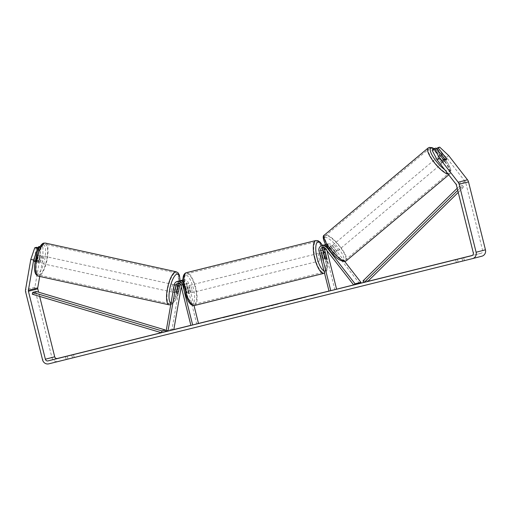 <?xml version="1.0" encoding="UTF-8"?>
<svg xmlns="http://www.w3.org/2000/svg" width="511" height="511" viewBox="0 0 511 511"><rect width="100%" height="100%" fill="white"/><g stroke="black" fill="none" stroke-linecap="round" stroke-linejoin="round"><path stroke-width="0.38" stroke-dasharray="2.56 1.92" d="M176.691 291.947L174.915 291.557A3.801 1.086 102.2 0 0 175.426 292.803A3.801 1.086 102.2 0 0 175.586 292.803A3.801 1.086 102.2 0 0 176.78 291.078L178.026 283.918A4.561 4.324 75.5 0 1 180.249 280.782M182.759 280.341A4.561 4.324 75.5 0 1 186.489 283.803L188.508 291.915A3.801 1.207 -103.9 0 1 187.939 293.627A3.801 1.207 -103.9 0 1 186.643 292.394L184.618 284.288A4.561 4.324 -104.5 0 0 182.759 281.561M179.284 280.916A4.561 4.324 -104.5 0 0 176.154 284.403L174.915 291.557M179.955 283.758A2.657 2.523 75.5 0 1 184.739 284.237L186.764 292.349A3.801 1.207 -103.9 0 1 186.189 294.061A3.801 1.207 -103.9 0 1 184.893 292.829L182.874 284.723A2.657 2.523 -104.5 0 0 178.824 283.235M173.823 329.595L172.041 329.205L180.006 283.407A4.561 4.324 75.5 0 1 188.47 283.292L194.027 305.572M181.271 286.767L181.788 283.797A2.657 2.523 75.5 0 1 186.726 283.726L196.741 323.904L190.903 325.411M183.602 288.683L184.618 292.739M198.492 323.469L196.741 323.904M172.041 329.205L166.209 330.713M177.368 293.186A3.801 1.086 102.2 0 0 178.441 291.749M184.893 292.829L186.643 292.394M186.764 292.349L188.508 291.915M178.492 291.449L176.78 291.078M40.739 255.513A3.801 1.15 102.4 0 0 38.919 259.237A3.801 1.15 102.4 0 0 39.283 262.929A3.801 1.15 102.4 0 0 39.449 262.922A3.801 1.15 102.4 0 0 41.276 259.198A3.801 1.15 102.4 0 0 40.912 255.506A3.801 1.15 102.4 0 0 40.739 255.513M36.147 254.504A3.801 1.15 102.4 0 0 35.099 255.762L34.18 261.057A3.801 1.15 102.4 0 0 34.684 261.919A3.801 1.15 102.4 0 0 34.857 261.919A3.801 1.15 102.4 0 0 35.898 260.655L36.818 255.359A3.801 1.15 102.4 0 0 36.313 254.497A3.801 1.15 102.4 0 0 36.147 254.504M35.004 261.236L37.36 261.753A3.801 1.15 102.4 0 1 38.28 256.458L35.099 255.762M173.101 291.085A3.801 1.15 102.4 0 0 173.663 292.413A3.801 1.15 102.4 0 0 173.829 292.407A3.801 1.15 102.4 0 0 175.656 288.683A3.801 1.15 102.4 0 0 175.292 284.991A3.801 1.15 102.4 0 0 175.12 284.997A3.801 1.15 102.4 0 0 173.849 286.792M177.547 287.016L175.49 286.569A3.801 1.15 102.4 0 0 174.57 291.864L176.691 292.33A3.801 1.15 102.4 0 0 177.196 293.186A3.801 1.15 102.4 0 0 177.202 293.193L173.663 292.413M179.329 286.626L177.208 286.166A3.801 1.15 102.4 0 1 176.289 291.462L178.409 291.922M36.818 255.359L40.005 256.056A3.801 1.15 102.4 0 1 39.085 261.351L35.898 260.655M39.085 261.351L40.005 256.056M38.28 256.458L37.36 261.753M175.49 286.569L174.57 291.864M176.289 291.462L177.208 286.166M173.35 284.608A3.801 1.15 102.4 0 0 171.53 288.338A3.801 1.15 102.4 0 0 171.894 292.024A3.801 1.15 102.4 0 0 172.06 292.024A3.801 1.15 102.4 0 0 173.887 288.293A3.801 1.15 102.4 0 0 173.523 284.601A3.801 1.15 102.4 0 0 173.35 284.608M42.509 255.896A3.801 1.15 102.4 0 0 40.688 259.626A3.801 1.15 102.4 0 0 41.052 263.318A3.801 1.15 102.4 0 0 41.219 263.312A3.801 1.15 102.4 0 0 43.045 259.588A3.801 1.15 102.4 0 0 42.681 255.896A3.801 1.15 102.4 0 0 42.509 255.896M39.2 274.918A15.688 4.752 102.4 0 0 46.737 259.518A15.688 4.752 102.4 0 0 45.23 244.284A15.688 4.752 102.4 0 0 44.527 244.296A15.688 4.752 102.4 0 0 36.996 259.69A15.688 4.752 102.4 0 0 38.504 274.931A15.688 4.752 102.4 0 0 39.2 274.918M170.042 303.623A15.688 4.752 102.4 0 0 177.579 288.23A15.688 4.752 102.4 0 0 176.071 272.989A15.688 4.752 102.4 0 0 175.369 273.002A15.688 4.752 102.4 0 0 167.838 288.402A15.688 4.752 102.4 0 0 169.345 303.636A15.688 4.752 102.4 0 0 170.042 303.623M290.58 301.049L306.951 296.929L290.58 301.049M65.465 356.531L66.206 359.482L74.216 357.476L66.206 359.482M455.652 259.633L456.387 262.584L464.397 260.578L456.387 262.584M439.703 147.149L437.48 149.027L435.762 149.468L444.085 160.173L446.173 158.41M444.085 160.173A3.801 1.099 -130.1 0 1 444.212 161.533A3.801 1.099 -130.1 0 1 444.072 161.604A3.801 1.099 -130.1 0 1 442.213 160.652L433.896 149.947L436.119 148.075M437.48 149.027L446.429 157.426L465.278 181.686A2.28 2.159 75.5 0 1 465.713 182.574L482.652 250.524A2.28 2.159 75.5 0 1 481.107 253.258L472.33 255.436M367.773 281.401L364.19 282.296M359.552 283.445L353.618 284.914M344.772 261.549L332.361 245.574A4.561 4.324 -104.5 0 0 324.824 249.432L334.846 289.603L336.589 289.169L328.988 291.034M198.485 323.444L190.884 325.328M173.829 329.569L167.812 331.064M32.27 294.189L35.77 293.288L164.893 331.811L161.278 332.687M481.841 256.203L58.094 361.443A5.321 5.046 75.5 0 1 51.911 357.496L34.972 289.545A5.321 5.046 75.5 0 1 34.889 287.246L40.145 257.001L42.994 257.614L42.905 247.017L41.193 247.458L39.634 247.12M36.479 247.324L34.16 260.667A3.801 1.086 102.2 0 0 34.671 261.919A3.801 1.086 102.2 0 0 36.026 260.188L38.197 247.694M40.062 246.398L40.145 257.001M41.193 247.458L38.868 260.802A3.801 1.086 -77.8 0 1 37.52 262.533A3.801 1.086 -77.8 0 1 37.003 261.287L39.149 247.988M42.905 247.017L40.088 246.404M39.717 276.438L42.994 257.614M433.896 149.947L432.185 150.394M446.429 157.426L448.652 155.548M39.647 296.393L38.6 292.177M435.762 149.468L436.637 148.733M442.213 160.652L444.436 158.78M457.377 259.211L458.105 262.137M463.662 257.627L464.397 260.578M461.944 258.068L462.679 261.019M37.003 261.287L34.16 260.667M38.868 260.802L36.026 260.188M67.19 356.11L67.925 359.035M73.482 354.525L74.216 357.476M71.764 354.966L72.498 357.917M293.94 299.759L294.029 300.129L302.442 298.041L297.76 299.248L287.08 301.899L291.257 300.832L289.545 301.247L289.462 300.896M286.85 301.554L286.939 301.924L286.99 301.547M297.76 299.248L297.67 298.89M302.442 298.041L302.359 297.715M298.558 299.005L298.462 298.641M297.14 299.369L297.051 299.005M295.441 299.797L295.345 299.427M294.029 300.129L289.545 301.247M291.257 300.832L291.168 300.468M219.276 318.685L212.908 320.314L219.276 318.685L219.193 318.327M220.605 318.372L220.516 318.002M218.51 318.89L218.414 318.525M215.01 319.797L214.914 319.426M212.908 320.314L212.819 319.95M216.409 319.413L216.325 319.062M214.313 319.931L214.224 319.567M312.809 295.115L312.904 295.486L316.405 294.579L316.315 294.208M312.904 295.486L310.803 296.003L310.714 295.633M316.405 294.579L310.803 296.003M314.303 295.103L314.22 294.751M312.208 295.62L312.119 295.256M317.178 294.368L317.088 294.017M318.5 294.061L318.41 293.691M263.932 307.622L260.814 308.395L263.932 307.622L263.848 307.271M260.814 308.395L260.731 308.056M261.051 308.35L260.961 307.999M266.122 307.066L256.394 309.481L266.122 307.066L266.039 306.715M267.936 306.613L267.853 306.255M271.941 305.616L271.846 305.246M261.351 308.293L261.255 307.922M257.64 309.212L257.544 308.848M256.394 309.481L256.298 309.11M260.521 308.452L260.444 308.127M260.706 308.414L260.623 308.082M272.05 305.227L272.139 305.597L276.815 304.428L272.024 305.629L271.929 305.259M275.582 304.748L275.493 304.39M276.815 304.428L276.732 304.083M277.831 304.166L268.205 306.574L277.831 304.166L277.748 303.828M279.166 303.821L279.083 303.489M283.043 302.857L282.947 302.493M278.374 304.064L278.278 303.694M267.809 306.287L268.205 306.574M222.898 317.842L240.853 313.339L222.898 317.842L222.809 317.472M230.199 316.009L230.11 315.651M227.389 316.679L227.293 316.315M232.045 315.523L231.956 315.185M233.827 315.102L233.738 314.744M235.769 314.61L235.686 314.271M236.976 314.297L236.893 313.965M240.853 313.339L240.764 312.968M236.184 314.54L236.095 314.176M232.307 315.504L232.218 315.134M234.204 315.012L234.115 314.667M227.497 316.699L227.401 316.335M239.416 313.728L254.191 310.049L239.416 313.728L239.327 313.364M254.523 309.564L254.178 310.049M243.089 312.809L243 312.457M250.096 310.688L250.428 310.975L250.339 310.611M242.144 313.026L242.054 312.655M290.925 300.934L290.836 300.564L290.912 300.934L296.125 299.638L290.804 300.96L290.714 300.596M296.125 299.638L296.035 299.267M295 299.925L294.911 299.555M323.572 247.286A2.657 2.523 75.5 0 1 327.117 247.739L331.575 253.482A3.801 1.099 49.9 0 0 333.434 254.427A3.801 1.099 49.9 0 0 333.574 254.357A3.801 1.099 49.9 0 0 333.44 252.996L334.833 251.827L330.374 246.085A4.561 4.324 -104.5 0 0 325.648 244.558M325.852 244.916A4.561 4.324 75.5 0 1 328.509 246.57L332.968 252.306A3.801 1.099 49.9 0 0 334.826 253.258A3.801 1.099 49.9 0 0 334.961 253.188A3.801 1.099 49.9 0 0 334.833 251.827M323.393 252.159L324.862 258.049A3.801 1.207 -103.9 0 1 324.293 259.767A3.801 1.207 -103.9 0 1 322.997 258.534L320.972 250.422A4.561 4.324 75.5 0 1 324.031 244.967M359.508 283.477L330.968 246.749A2.657 2.523 -104.5 0 0 326.574 248.998L326.983 250.633M334.846 289.603L329.007 291.11M324.996 244.839A4.561 4.324 -104.5 0 0 322.697 248.742M333.44 252.996L328.982 247.26A2.657 2.523 -104.5 0 0 324.702 247.816M324.747 258.1L322.997 258.534M326.497 257.646L324.862 258.049M331.575 253.482L332.968 252.306M322.799 256.215A3.801 1.207 76.1 0 0 320.716 252.83A3.801 1.207 76.1 0 0 320.461 256.816A3.801 1.207 76.1 0 0 322.543 260.201A3.801 1.207 76.1 0 0 322.799 256.215M323.533 253.252L321.553 253.743A3.801 1.207 76.1 0 0 321.86 256.471A3.801 1.207 76.1 0 0 322.869 259.007L324.964 258.489M325.29 252.804L323.188 253.322A3.801 1.207 76.1 0 1 324.198 255.864A3.801 1.207 76.1 0 1 324.504 258.585L326.599 258.068M185.436 287.533A3.801 1.207 76.1 0 0 184.362 286.69A3.801 1.207 76.1 0 0 183.8 287.955L185.902 287.431A3.801 1.207 76.1 0 0 186.208 290.159A3.801 1.207 76.1 0 0 187.211 292.701L185.116 293.218A3.801 1.207 76.1 0 0 186.189 294.061A3.801 1.207 76.1 0 0 186.751 292.797L185.436 287.533L187.537 287.01A3.801 1.207 76.1 0 1 188.54 289.552A3.801 1.207 76.1 0 1 188.846 292.279L186.751 292.797M189.939 289.207A3.801 1.207 76.1 0 0 187.856 285.821A3.801 1.207 76.1 0 0 187.607 289.807A3.801 1.207 76.1 0 0 189.69 293.193A3.801 1.207 76.1 0 0 189.939 289.207M183.8 287.955L185.116 293.218M324.504 258.585L323.188 253.322M321.553 253.743L322.869 259.007M185.902 287.431L187.211 292.701M188.846 292.279L187.537 287.01M191.689 288.772A3.801 1.207 76.1 0 0 189.607 285.387A3.801 1.207 76.1 0 0 189.351 289.373A3.801 1.207 76.1 0 0 191.433 292.758A3.801 1.207 76.1 0 0 191.689 288.772M321.049 256.65A3.801 1.207 76.1 0 0 318.966 253.264A3.801 1.207 76.1 0 0 318.717 257.25A3.801 1.207 76.1 0 0 320.799 260.636A3.801 1.207 76.1 0 0 321.049 256.65M315.063 258.189A15.688 4.976 76.1 0 0 323.661 272.171A15.688 4.976 76.1 0 0 324.702 255.704A15.688 4.976 76.1 0 0 316.098 241.722A15.688 4.976 76.1 0 0 315.063 258.189M185.704 290.318A15.688 4.976 76.1 0 0 194.301 304.3A15.688 4.976 76.1 0 0 195.343 287.827A15.688 4.976 76.1 0 0 186.739 273.845A15.688 4.976 76.1 0 0 185.704 290.318M442.641 162.798A3.801 1.035 50 0 0 442.769 162.734A3.801 1.035 50 0 0 441.287 159.362A3.801 1.035 50 0 0 438.016 156.851A3.801 1.035 50 0 0 437.889 156.915A3.801 1.035 50 0 0 439.371 160.288A3.801 1.035 50 0 0 442.641 162.798M443.101 154.463L440.584 156.577A3.801 1.035 50 0 1 443.88 160.824L446.403 158.71M445.739 159.643A3.801 1.035 50 0 0 446.282 159.739A3.801 1.035 50 0 0 446.41 159.681A3.801 1.035 50 0 0 446.422 159.668L444.212 161.533M330.253 249.151A3.801 1.035 50 0 0 328.809 248.48A3.801 1.035 50 0 0 328.682 248.544A3.801 1.035 50 0 0 328.688 249.515L330.368 248.103A3.801 1.035 50 0 0 333.67 252.351L331.99 253.763A3.801 1.035 50 0 0 333.434 254.427A3.801 1.035 50 0 0 333.562 254.363A3.801 1.035 50 0 0 333.555 253.392L335.235 251.987A3.801 1.035 50 0 0 331.933 247.739L330.253 249.151L333.555 253.392M336.232 252.076A3.801 1.035 50 0 0 336.366 252.012A3.801 1.035 50 0 0 334.877 248.64A3.801 1.035 50 0 0 331.613 246.13A3.801 1.035 50 0 0 331.479 246.193A3.801 1.035 50 0 0 332.968 249.566A3.801 1.035 50 0 0 336.232 252.076M331.99 253.763L328.688 249.515M444.819 159.087L442.315 161.189A3.801 1.035 50 0 1 439.013 156.941L441.434 154.91M443.88 160.824L440.584 156.577M439.013 156.941L442.315 161.189M330.368 248.103L333.67 252.351M335.235 251.987L331.933 247.739M337.63 250.901A3.801 1.035 50 0 0 337.765 250.837A3.801 1.035 50 0 0 336.283 247.465A3.801 1.035 50 0 0 333.012 244.954A3.801 1.035 50 0 0 332.878 245.018A3.801 1.035 50 0 0 334.366 248.391A3.801 1.035 50 0 0 337.63 250.901M441.242 163.974A3.801 1.035 50 0 0 441.37 163.91A3.801 1.035 50 0 0 439.888 160.531A3.801 1.035 50 0 0 436.618 158.027A3.801 1.035 50 0 0 436.49 158.084A3.801 1.035 50 0 0 437.972 161.463A3.801 1.035 50 0 0 441.242 163.974M429.387 148.714A15.688 4.273 50 0 0 428.844 148.976A15.688 4.273 50 0 0 434.976 162.913A15.688 4.273 50 0 0 448.473 173.28A15.688 4.273 50 0 0 449.016 173.018A15.688 4.273 50 0 0 442.884 159.081A15.688 4.273 50 0 0 429.387 148.714M325.782 235.648A15.688 4.273 50 0 0 325.239 235.91A15.688 4.273 50 0 0 331.371 249.847A15.688 4.273 50 0 0 344.868 260.208A15.688 4.273 50 0 0 345.41 259.946A15.688 4.273 50 0 0 339.278 246.015A15.688 4.273 50 0 0 325.782 235.648M458.226 192.411L463.713 187.013L460.213 187.914L457.715 190.367M463.713 187.013L462.455 185.614L366.483 280.047L362.982 280.948M366.483 280.047L367.735 281.44M462.455 185.614L458.955 186.521L457.192 188.259M460.213 187.914L458.955 186.521M35.77 293.288L36.224 291.468M176.154 284.403L174.174 284.914M184.618 284.288L182.976 284.71M182.874 284.723L180.888 285.234M186.726 283.726L184.739 284.237M188.47 283.292L186.489 283.803M180.006 283.407L178.026 283.918M181.788 283.797L180.357 284.161M45.485 243.095A16.901 5.116 -77.6 0 1 47.114 259.511A16.901 5.116 -77.6 0 1 38.996 276.106A16.901 5.116 -77.6 0 1 38.242 276.119M42.643 244.571A15.004 4.542 102.4 0 0 35.246 260.355A15.004 4.542 102.4 0 0 37.552 273.864A15.004 4.542 102.4 0 0 44.949 258.081A15.004 4.542 102.4 0 0 42.643 244.571M169.084 304.824A16.901 5.116 102.4 0 0 169.837 304.812A16.901 5.116 102.4 0 0 177.956 288.223A16.901 5.116 102.4 0 0 176.327 271.801M179.955 280.801A15.004 4.542 -77.6 0 1 171.926 303.349A15.004 4.542 -77.6 0 1 170.981 303.266M481.107 253.258L471.806 255.66M58.094 361.443L48.756 363.851M34.889 287.246L25.55 289.66M482.652 250.524L473.314 252.932M465.713 182.574L456.374 184.982M465.278 181.686L455.946 184.094M51.911 357.496L42.579 359.904M34.972 289.545L25.633 291.953M286.927 301.924L286.837 301.554M291.136 300.896L291.046 300.538M273.768 305.201L273.679 304.837M274.982 304.882L274.886 304.518M272.152 305.591L272.063 305.22M275.914 304.645L275.825 304.281M272.382 305.552L272.286 305.182M249.394 311.212L249.304 310.86M245.599 312.195L245.51 311.838M250.166 311.046L250.083 310.694M248.09 311.55L248.001 311.18M293.563 300.27L293.474 299.912M292.458 300.557L292.369 300.187M328.509 246.57L327.104 246.928M320.972 250.422L318.992 250.933M327.117 247.739L325.13 248.25M326.574 248.998L325.852 249.183M324.824 249.432L322.843 249.943M332.361 245.574L330.374 246.085M330.968 246.749L328.982 247.26M315.811 240.54A16.901 5.366 -103.9 0 1 325.079 255.609A16.901 5.366 -103.9 0 1 323.955 273.353C325.36 273.021 326.395 271.852 327.053 269.846L327.602 266.518L326.337 255.296L322.518 245.357M323.968 270.894A15.004 4.759 76.1 0 0 326.242 255.321A15.004 4.759 76.1 0 0 322.339 245.401M194.595 305.482A16.901 5.366 76.1 0 0 195.713 287.731A16.901 5.366 76.1 0 0 186.445 272.67M184.164 290.702A15.004 4.759 -103.9 0 1 185.142 274.95A15.004 4.759 -103.9 0 1 193.382 288.319A15.004 4.759 -103.9 0 1 192.404 304.071A15.004 4.759 -103.9 0 1 184.164 290.702M428.065 148.049A16.901 4.599 -130 0 1 428.646 147.762A16.901 4.599 -130 0 1 443.19 158.934A16.901 4.599 -130 0 1 449.795 173.944A16.901 4.599 -130 0 1 449.207 174.232A16.901 4.599 -130 0 1 448.294 174.245M444.73 169.658A15.004 4.082 50 0 0 449.456 171.568A15.004 4.082 50 0 0 446.684 161.457A15.004 4.082 50 0 0 434.056 148.81M346.19 260.878A16.901 4.599 50 0 0 339.585 245.868A16.901 4.599 50 0 0 325.041 234.696A16.901 4.599 50 0 0 324.459 234.977M324.798 237.36A15.004 4.082 -130 0 1 338.339 248.078A15.004 4.082 -130 0 1 343.047 260.853A15.004 4.082 -130 0 1 329.506 250.135A15.004 4.082 -130 0 1 324.798 237.36M177.208 293.193L175.426 292.803M179.763 282.755L177.777 283.266M183.136 279.919L182.772 280.015M183.609 281.759L181.629 282.27M189.69 293.193L187.939 293.627M39.283 262.929L37.52 262.533M177.802 285.547L175.292 284.991M40.912 255.506L36.313 254.497M170.719 304.78L173.216 303.138L175.088 300.545L177.01 296.418L178.971 289.814L180.083 280.788M171.894 292.024L41.052 263.318M176.071 272.989L45.23 244.284M169.345 303.636L38.504 274.931M173.523 284.601L42.681 255.896M306.951 296.929L306.856 296.565M481.126 253.252L471.787 255.66M286.62 302.007L286.524 301.637M282.085 303.132L281.995 302.761M333.574 254.357L334.961 253.188M324.504 246.807L322.524 247.318M327.883 243.971L325.897 244.488M328.356 245.81L326.376 246.328M322.543 260.201L324.293 259.767M320.716 252.83L323.271 252.191M184.362 286.69L187.856 285.821M189.607 285.387L318.966 253.264M194.301 304.3L323.661 272.171M186.739 273.845L316.098 241.722M191.433 292.758L320.799 260.636M448.741 174.826L450.817 172.303L450.849 169.914L447.968 163.296L443.554 157.203L439.703 153.051L434.209 148.682M442.769 162.734L446.41 159.681M333.562 254.363L336.366 252.012M328.682 248.544L331.479 246.193M437.889 156.915L440.974 154.322M337.765 250.837L441.37 163.91M325.239 235.91L428.844 148.976M345.41 259.946L449.016 173.018M332.878 245.018L436.49 158.084"/><path stroke-width="0.77" d="M178.824 283.235A2.657 2.523 -104.5 0 0 177.937 284.787L176.691 291.947A3.801 1.086 102.2 0 0 177.208 293.193A3.801 1.086 102.2 0 0 177.368 293.186A3.801 1.15 102.4 0 0 178.409 291.922L179.329 286.626A3.801 1.15 102.4 0 0 178.824 285.77A3.801 1.15 102.4 0 0 178.658 285.77A3.801 1.15 102.4 0 0 177.611 287.035L177.547 287.016M181.271 286.767L173.823 329.595L167.985 331.102L166.209 330.713L174.174 284.914A4.561 4.324 75.5 0 1 182.638 284.799L183.602 288.683M182.759 281.561A4.561 4.324 -104.5 0 0 179.284 280.916L177.304 281.427M167.985 331.102L175.95 285.298A2.657 2.523 75.5 0 1 180.888 285.234L190.903 325.411L192.653 324.977L184.618 292.739M194.027 305.572L198.492 323.469L192.653 324.977M180.249 280.782A4.561 4.324 75.5 0 1 182.759 280.341M178.441 291.749A3.801 1.086 102.2 0 0 178.556 291.462L179.802 284.308A2.657 2.523 75.5 0 1 179.955 283.758M34.18 261.057L35.004 261.236M173.849 286.792A3.801 1.15 102.4 0 0 173.101 291.085M176.717 292.196L177.611 287.035M290.491 300.679L306.856 296.565L290.491 300.679M65.465 356.531L73.482 354.525L65.465 356.531M458.137 259.02L463.662 257.627L458.137 259.02M446.173 158.41L437.991 147.59L436.637 148.733M434.407 148.516L439.319 157.956L437.09 159.834L432.185 150.394L434.407 148.516L436.119 148.075L444.436 158.78A3.801 1.099 49.9 0 0 446.295 159.726A3.801 1.099 49.9 0 0 446.435 159.656A3.801 1.099 49.9 0 0 446.307 158.295M230.11 315.638L240.764 312.968L230.11 315.638M260.616 308.044L271.846 305.246L260.623 308.082M437.09 159.834L455.946 184.094A2.28 2.159 75.5 0 1 456.374 184.982L473.314 252.932A2.28 2.159 75.5 0 1 471.787 255.66L48.021 360.9A2.28 2.159 75.5 0 1 45.377 359.214L28.431 291.257A2.28 2.159 75.5 0 1 28.399 290.274L33.656 260.029L30.807 259.409L34.767 247.765L37.61 248.384L33.656 260.029M472.33 255.436L367.773 281.401M364.19 282.296L359.552 283.445M353.618 284.914L330.758 290.676L320.736 250.499A2.657 2.523 -104.5 0 1 325.13 248.25L353.676 284.985L355.062 283.816L326.523 247.081A4.561 4.324 -104.5 0 0 318.992 250.933L329.007 291.11L330.758 290.676M328.988 291.034L198.485 323.444M190.884 325.328L173.829 329.569M167.812 331.064L161.393 332.718L32.27 294.189L32.723 292.369L161.846 330.898L161.393 332.718M161.278 332.687L57.36 358.492A2.28 2.159 75.5 0 1 54.709 356.799L39.647 296.393M214.224 319.567L220.516 318.002L214.224 319.567M316.315 294.208L310.714 295.633L316.315 294.208M250.096 310.688L239.327 313.364L250.339 310.611L250.428 310.975M254.523 309.564L254.101 309.679M439.319 157.956L458.169 182.223A5.321 5.046 75.5 0 1 459.172 184.286L476.111 252.242A5.321 5.046 75.5 0 1 472.503 258.617L48.756 363.851A5.321 5.046 75.5 0 1 42.579 359.904L25.633 291.953A5.321 5.046 75.5 0 1 25.55 289.66L30.807 259.409M38.197 247.694L38.344 246.839L40.088 246.404M39.187 247.912L36.479 247.324L34.767 247.765M39.149 247.988L37.61 248.384M39.634 247.12L38.344 246.839M38.6 292.177L37.769 288.849A2.28 2.159 75.5 0 1 37.731 287.865L39.717 276.438M437.991 147.59L439.703 147.149L448.652 155.548L467.508 179.808A5.321 5.046 75.5 0 1 468.51 181.878L485.45 249.828A5.321 5.046 75.5 0 1 481.886 256.196A5.321 5.046 75.5 0 1 481.841 256.203L472.592 258.592M286.837 301.554L302.352 297.677L286.99 301.547M263.842 307.252L260.725 308.031L263.848 307.271M272.05 305.227L276.726 304.058L271.929 305.259L272.024 305.629M322.045 245.478L324.031 244.967A4.561 4.324 75.5 0 1 325.852 244.916M324.702 247.816A2.657 2.523 -104.5 0 0 324.587 249.509L326.612 257.614A3.801 1.207 -103.9 0 1 326.044 259.333A3.801 1.207 -103.9 0 1 324.747 258.1L322.722 249.988A2.657 2.523 75.5 0 1 323.572 247.286M353.676 284.985L359.508 283.477L360.9 282.308L344.772 261.549M326.983 250.633L336.589 289.169M322.697 248.742A4.561 4.324 -104.5 0 0 322.843 249.943L323.393 252.159M325.648 244.558A4.561 4.324 -104.5 0 0 324.996 244.839M360.9 282.308L355.062 283.816M323.533 253.252L324.964 258.489A3.801 1.207 76.1 0 0 326.044 259.333A3.801 1.207 76.1 0 0 326.599 258.068L325.29 252.804A3.801 1.207 76.1 0 0 324.21 251.961A3.801 1.207 76.1 0 0 323.655 253.226M446.422 159.668A3.801 1.035 50 0 0 446.403 158.71L443.101 154.463A3.801 1.035 50 0 0 441.657 153.792A3.801 1.035 50 0 0 441.53 153.856A3.801 1.035 50 0 0 441.536 154.827L444.838 159.074A3.801 1.035 50 0 0 445.739 159.643M457.715 190.367L364.234 282.347L367.735 281.44L458.226 192.411M457.192 188.259L362.982 280.948L364.234 282.347M32.723 292.369L36.224 291.468L165.347 329.997L164.893 331.811M165.347 329.997L161.846 330.898M182.976 284.71L182.638 284.799M177.937 284.787L175.95 285.298M180.357 284.161L179.802 284.308M169.084 304.824L38.242 276.119A16.901 5.116 -77.6 0 1 36.62 259.697A16.901 5.116 -77.6 0 1 44.732 243.108A16.901 5.116 -77.6 0 1 45.485 243.095L176.327 271.801A16.901 5.116 102.4 0 0 175.573 271.814A16.901 5.116 102.4 0 0 167.461 288.408A16.901 5.116 102.4 0 0 169.084 304.824L170.719 304.78M170.981 303.266A15.004 4.542 -77.6 0 1 169.914 288.313A15.004 4.542 -77.6 0 1 177.023 274.056A15.004 4.542 -77.6 0 1 179.955 280.801M57.36 358.492L48.021 360.9M37.731 287.865L28.399 290.274M37.769 288.849L28.431 291.257M54.709 356.799L45.377 359.214M467.508 179.808L458.169 182.223M468.51 181.878L459.172 184.286M485.45 249.828L476.111 252.242M327.104 246.928L326.523 247.081M322.722 249.988L320.736 250.499M325.852 249.183L324.587 249.509M194.595 305.482C193.203 305.846 191.74 305.297 190.22 303.828L188.176 301.145L184.069 290.721L182.797 279.504L183.347 276.176C184.011 274.171 185.046 273.002 186.445 272.67A16.901 5.366 76.1 0 0 185.327 290.414A16.901 5.366 76.1 0 0 194.595 305.482L323.955 273.353A16.901 5.366 -103.9 0 1 314.687 258.291A16.901 5.366 -103.9 0 1 315.811 240.54L317.887 240.655L320.186 242.195L322.518 245.357M322.339 245.401A15.004 4.759 76.1 0 0 316.513 243.511A15.004 4.759 76.1 0 0 317.018 257.704A15.004 4.759 76.1 0 0 323.968 270.894M434.056 148.81A15.004 4.082 50 0 0 431.201 148.075A15.004 4.082 50 0 0 433.149 156.928A15.004 4.082 50 0 0 444.73 169.658M345.602 261.159A16.901 4.599 50 0 0 346.19 260.878L344.88 261.523C340.415 261.3 335.695 258.049 330.732 251.763L325.283 243.894C322.843 238.663 322.569 235.692 324.459 234.977A16.901 4.599 50 0 0 331.064 249.994A16.901 4.599 50 0 0 345.602 261.159M448.294 174.245A16.901 4.599 -130 0 1 433.839 162.013A16.901 4.599 -130 0 1 428.065 148.049L324.459 234.977M182.772 280.015L181.156 280.43M38.242 276.119C35.336 275.142 34.109 271.488 34.563 265.152L36.945 253.226C37.878 249.783 41.461 242.987 43.978 243.115L45.485 243.095M178.824 285.77L177.802 285.547M180.083 280.788L179.399 275.135L178.096 272.81L176.327 271.801M481.886 256.196L472.547 258.604M286.62 302.007L286.524 301.637M186.445 272.67L315.811 240.54M323.271 252.191L324.21 251.961M323.955 273.353L324.53 273.155M434.209 148.682L432.185 147.692L429.374 147.404L428.065 148.049M346.19 260.878L448.741 174.826M440.974 154.322L441.53 153.856"/></g></svg>

